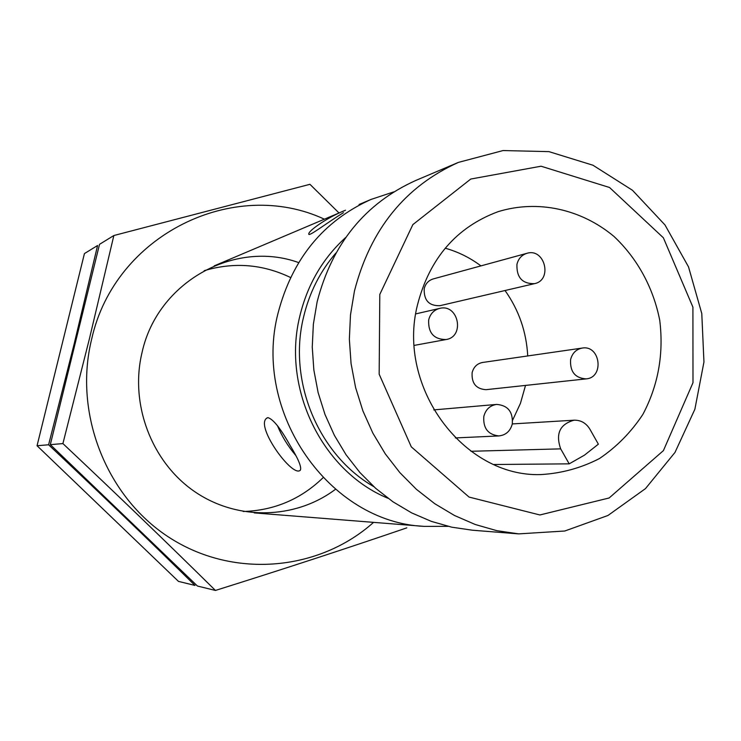 <?xml version="1.0" encoding="UTF-8"?>
<svg xmlns="http://www.w3.org/2000/svg" width="741" height="741" viewBox="0 0 741 741"><rect width="100%" height="100%" fill="white"/><g stroke="black" fill="none" stroke-linecap="round" stroke-linejoin="round"><path stroke-width="1.11" d="M393.786 191.882L371 199.44C323.28 220.975 292.315 258.841 278.079 313.035C252.116 412.181 329.263 522.229 424.037 526.369L448.046 526.342M214.205 265.88L345.538 210.222C328.522 216.715 308.636 230.608 308.793 233.786C307.589 237.842 326.179 223.263 343.472 212.676M289.972 445.248C280.607 428.437 273.262 419.23 267.936 417.637L266.695 418.202C254.811 426.223 293.103 478.825 300.42 470.072C301.689 466.96 298.206 458.688 289.972 445.248M417.442 305.042C396.565 387.089 463.542 477.232 540.745 474.583C561.456 473.388 581.027 468.043 599.441 458.549C616.669 446.888 631.156 432.17 642.892 414.376C658.249 385.292 663.871 353.957 659.749 320.362C653.414 287.925 637.427 258.516 614.039 236.499C581.333 209.092 537.809 199.431 498.091 211.676C456.419 227.181 429.53 258.303 417.442 305.042M493.932 464.505L569.19 463.847L584.473 455.15L598.357 444.174L589.929 429.252C586.15 423.083 580.888 420.064 574.136 420.184C559.881 424.121 555.398 433.68 560.687 448.861L569.19 463.847M512.679 420.054L520.451 403.317L525.517 385.422M527.731 355.949C526.425 331.829 518.857 310.016 505.038 290.528M480.937 265.889C470.026 257.72 458.105 251.82 445.193 248.189M582.194 348.075L482.576 362.469C477.148 363.544 473.666 366.934 472.128 372.649C471.461 383.329 476.093 389.006 486.04 389.673L586.131 378.883C604.563 377.604 600.367 344.732 582.194 348.075C576.155 349.28 572.293 353.114 570.598 359.57C569.885 371.667 575.062 378.105 586.131 378.883M526.934 253.311L433.198 278.94C428.511 280.413 425.519 283.655 424.213 288.675C423.75 300.318 428.983 305.996 439.913 305.7L534.502 283.655C552.888 280.107 544.811 247.689 526.934 253.311C521.72 254.96 518.394 258.618 516.949 264.305C516.468 277.495 522.322 283.942 534.502 283.655M345.686 237.49C322.743 258.35 307.45 284.581 299.818 316.185C281.737 388.617 322.381 471.433 387.988 498.267M335.895 253.024C320.112 271.363 309.321 292.76 303.532 317.213C287.749 381.495 318.584 455.094 373.788 486.633M458.429 162.39L415.757 180.471C365.109 203.34 332.237 243.77 317.139 301.772L313.36 324.215L312.257 347.094L313.851 370.018L318.13 392.619L325.012 414.515L334.386 435.356L346.075 454.798L359.904 472.526L375.613 488.273L392.952 501.787L411.616 512.874L431.318 521.368L451.714 527.175L472.489 530.223L518.691 533.881L564.772 531.01L607.953 515.486L645.467 488.625L675.014 452.39L694.873 409.254L703.95 361.997L701.783 313.545L688.528 266.899L664.973 224.931L632.49 190.289L593.013 165.252L548.933 151.627L503.056 150.553L458.429 162.39C405.031 186.491 370.37 229.367 354.457 291L350.493 314.869L349.354 339.193L351.067 363.572L355.606 387.617L362.905 410.912L372.834 433.077L385.209 453.751L399.834 472.61L416.442 489.347L434.763 503.713L454.483 515.486L475.268 524.508L496.785 530.667L518.691 533.881M379.8 294.436L379.17 374.196L411.292 446.851L469.062 497.072L539.883 514.967L609.13 497.98L663.417 450.611L692.992 382.689L692.909 307.135L663.371 237.778L609.556 187.501L541.05 166.216L470.767 179.044L412.857 224.606L379.8 294.436M428.687 319.853C428.039 332.866 433.828 339.434 446.045 339.545C465.274 336.747 458.42 303.365 439.645 308.404C433.939 309.97 430.28 313.786 428.687 319.853M483.836 416.349C485.744 409.375 490.023 405.401 496.692 404.419C507.909 405.355 513.105 411.857 512.3 423.935C510.317 431.151 505.844 435.152 498.878 435.93C487.976 434.671 482.956 428.141 483.836 416.349M295.696 455.372C287.897 446.119 281.821 436.227 277.467 425.714M204.164 270.697C233.869 261.86 262.657 264.129 290.537 277.505M323.02 477.75C300.79 499.249 274.198 510.503 243.224 511.503M97.58 245.512L74.1 344.185L48.6 444.776C99.637 492.737 148.432 539.624 194.985 585.436L178.461 581.379L37.05 445.739L84.428 253.589L97.58 245.512M37.05 445.739L48.6 444.776M373.566 522.368C319.621 570.644 235.258 578.953 171.208 538.726C107.084 498.749 73.053 414.21 91.68 339.035C114.929 234.36 234.082 176.997 324.382 219.188M335.414 489.347C295.242 519.506 237.037 521.006 194.225 491.311C151.396 461.717 129.555 403.864 142.096 352.262C157.564 281.867 234.758 239.454 298.632 262.583M339.119 213.084L309.933 184.305L113.855 235.527L89.485 338.507L62.911 443.59C116.189 493.719 167.031 542.671 215.427 590.447C283.266 569.181 347.057 548.312 406.8 527.861M215.427 590.447L197.449 586.038L50.314 444.637L99.535 244.317L113.855 235.527M50.314 444.637L62.911 443.59M560.687 448.861L470.961 451.278M254.274 512.902L424.037 526.369M359.052 204.497L371 199.44M414.256 345.389L446.045 339.545M415.757 313.888L439.645 308.404M455.335 437.931L498.878 435.93M433.763 409.903L496.692 404.419M574.136 420.184L512.3 423.926M266.788 418.119L267.26 417.822M308.756 233.804L309.062 234.332"/></g></svg>
